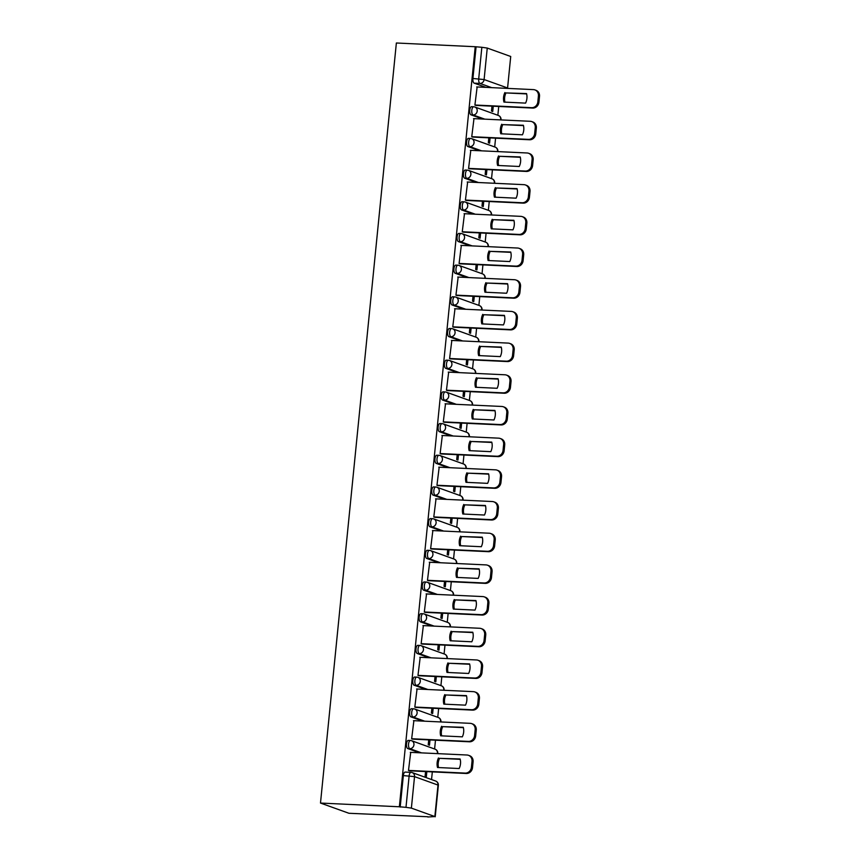 <?xml version="1.0" encoding="UTF-8"?>
<svg xmlns="http://www.w3.org/2000/svg" width="860" height="860" viewBox="0 0 860 860"><rect width="100%" height="100%" fill="white"/><g stroke="black" fill="none" stroke-linecap="round" stroke-linejoin="round"><path stroke-width="1.29" d="M408.565 740.438A4.106 1.698 92.7 0 0 408.349 740.395A4.106 1.698 92.7 0 0 406.5 743.911A4.106 1.698 92.7 0 0 407.758 748.566L409.812 748.662A4.106 1.698 -87.3 0 1 408.554 744.008A4.106 1.698 -87.3 0 1 410.403 740.492A4.106 1.698 -87.3 0 1 410.618 740.535A4.106 3.709 109.8 0 1 413.95 744.771A4.106 3.709 -70.2 0 1 409.812 748.662L421.54 752.876M411.725 708.758A4.106 1.698 92.7 0 0 411.51 708.715A4.106 1.698 92.7 0 0 409.661 712.22A4.106 1.698 92.7 0 0 410.919 716.875L412.972 716.971A4.106 1.698 -87.3 0 1 411.714 712.317A4.106 1.698 -87.3 0 1 413.574 708.812A4.106 1.698 -87.3 0 1 413.778 708.855A4.106 3.709 109.8 0 1 417.111 713.091A4.106 3.709 -70.2 0 1 412.972 716.971L424.7 721.185M414.885 677.067A4.106 1.698 92.7 0 0 414.681 677.024A4.106 1.698 92.7 0 0 412.821 680.529A4.106 1.698 92.7 0 0 414.079 685.194L416.132 685.291A4.106 1.698 -87.3 0 1 414.885 680.625A4.106 1.698 -87.3 0 1 416.735 677.121A4.106 1.698 -87.3 0 1 416.95 677.164A4.106 3.709 109.8 0 1 420.282 681.399A4.106 3.709 -70.2 0 1 416.132 685.291L427.861 689.505M418.057 645.376A4.106 1.698 92.7 0 0 417.842 645.344A4.106 1.698 92.7 0 0 415.993 648.849A4.106 1.698 92.7 0 0 417.24 653.503L419.293 653.6A4.106 1.698 -87.3 0 1 418.046 648.945A4.106 1.698 -87.3 0 1 419.895 645.441A4.106 1.698 -87.3 0 1 420.11 645.484A4.106 3.709 109.8 0 1 423.442 649.719A4.106 3.709 -70.2 0 1 419.293 653.6L431.021 657.814M421.217 613.696A4.106 1.698 92.7 0 0 421.002 613.653A4.106 1.698 92.7 0 0 419.153 617.158A4.106 1.698 92.7 0 0 420.4 621.823L422.464 621.92A4.106 1.698 -87.3 0 1 421.206 617.254A4.106 1.698 -87.3 0 1 423.055 613.75A4.106 1.698 -87.3 0 1 423.27 613.793A4.106 3.709 109.8 0 1 426.603 618.028A4.106 3.709 -70.2 0 1 422.464 621.92L434.182 626.134M424.378 582.005A4.106 1.698 92.7 0 0 424.163 581.962A4.106 1.698 92.7 0 0 422.314 585.477A4.106 1.698 92.7 0 0 423.571 590.132L425.625 590.229A4.106 1.698 -87.3 0 1 424.367 585.574A4.106 1.698 -87.3 0 1 426.216 582.059A4.106 1.698 -87.3 0 1 426.431 582.102A4.106 3.709 109.8 0 1 429.763 586.348A4.106 3.709 -70.2 0 1 425.625 590.229L437.353 594.443M427.538 550.325A4.106 1.698 92.7 0 0 427.323 550.282A4.106 1.698 92.7 0 0 425.474 553.786A4.106 1.698 92.7 0 0 426.732 558.452L428.785 558.548A4.106 1.698 -87.3 0 1 427.527 553.883A4.106 1.698 -87.3 0 1 429.387 550.379A4.106 1.698 -87.3 0 1 429.591 550.421A4.106 3.709 109.8 0 1 432.924 554.657A4.106 3.709 -70.2 0 1 428.785 558.548L440.513 562.762M430.699 518.634A4.106 1.698 92.7 0 0 430.494 518.591A4.106 1.698 92.7 0 0 428.635 522.106A4.106 1.698 92.7 0 0 429.892 526.761L431.946 526.857A4.106 1.698 -87.3 0 1 430.699 522.203A4.106 1.698 -87.3 0 1 432.548 518.688A4.106 1.698 -87.3 0 1 432.763 518.731A4.106 3.709 109.8 0 1 436.095 522.977A4.106 3.709 -70.2 0 1 431.946 526.857L443.674 531.072M433.87 486.954A4.106 1.698 92.7 0 0 433.655 486.91A4.106 1.698 92.7 0 0 431.806 490.415A4.106 1.698 92.7 0 0 433.053 495.081L435.106 495.177A4.106 1.698 -87.3 0 1 433.859 490.512A4.106 1.698 -87.3 0 1 435.708 487.007A4.106 1.698 -87.3 0 1 435.923 487.05A4.106 3.709 109.8 0 1 439.256 491.286A4.106 3.709 -70.2 0 1 435.106 495.177L446.834 499.391M437.031 455.262A4.106 1.698 92.7 0 0 436.815 455.219A4.106 1.698 92.7 0 0 434.966 458.735A4.106 1.698 92.7 0 0 436.213 463.389L438.277 463.486A4.106 1.698 -87.3 0 1 437.02 458.831A4.106 1.698 -87.3 0 1 438.869 455.316A4.106 1.698 -87.3 0 1 439.084 455.359A4.106 3.709 109.8 0 1 442.416 459.595A4.106 3.709 -70.2 0 1 438.277 463.486L450.006 467.7M440.191 423.582A4.106 1.698 92.7 0 0 439.976 423.539A4.106 1.698 92.7 0 0 438.127 427.044A4.106 1.698 92.7 0 0 439.385 431.698L441.438 431.795A4.106 1.698 -87.3 0 1 440.18 427.14A4.106 1.698 -87.3 0 1 442.04 423.636A4.106 1.698 -87.3 0 1 442.244 423.679A4.106 3.709 109.8 0 1 445.577 427.914A4.106 3.709 -70.2 0 1 441.438 431.795L453.166 436.009M443.351 391.891A4.106 1.698 92.7 0 0 443.137 391.848A4.106 1.698 92.7 0 0 441.287 395.363A4.106 1.698 92.7 0 0 442.545 400.018L444.598 400.115A4.106 1.698 -87.3 0 1 443.341 395.46A4.106 1.698 -87.3 0 1 445.2 391.945A4.106 1.698 -87.3 0 1 445.405 391.988A4.106 3.709 109.8 0 1 448.737 396.223A4.106 3.709 -70.2 0 1 444.598 400.115L456.327 404.329M446.512 360.211A4.106 1.698 92.7 0 0 446.308 360.168A4.106 1.698 92.7 0 0 444.448 363.673A4.106 1.698 92.7 0 0 445.706 368.327L447.759 368.424A4.106 1.698 -87.3 0 1 446.512 363.769A4.106 1.698 -87.3 0 1 448.361 360.265A4.106 1.698 -87.3 0 1 448.576 360.308A4.106 3.709 109.8 0 1 451.909 364.543A4.106 3.709 -70.2 0 1 447.759 368.424L459.487 372.638M449.683 328.52A4.106 1.698 92.7 0 0 449.468 328.477A4.106 1.698 92.7 0 0 447.619 331.981A4.106 1.698 92.7 0 0 448.866 336.647L450.919 336.744A4.106 1.698 -87.3 0 1 449.673 332.078A4.106 1.698 -87.3 0 1 451.521 328.574A4.106 1.698 -87.3 0 1 451.737 328.617A4.106 3.709 109.8 0 1 455.069 332.852A4.106 3.709 -70.2 0 1 450.919 336.744L462.648 340.958M452.844 296.829A4.106 1.698 92.7 0 0 452.629 296.786A4.106 1.698 92.7 0 0 450.78 300.301A4.106 1.698 92.7 0 0 452.027 304.956L454.091 305.053A4.106 1.698 -87.3 0 1 452.833 300.398A4.106 1.698 -87.3 0 1 454.682 296.883A4.106 1.698 -87.3 0 1 454.897 296.926A4.106 3.709 109.8 0 1 458.229 301.172A4.106 3.709 -70.2 0 1 454.091 305.053L465.819 309.267M456.004 265.149A4.106 1.698 92.7 0 0 455.789 265.106A4.106 1.698 92.7 0 0 453.94 268.61A4.106 1.698 92.7 0 0 455.198 273.276L457.251 273.373A4.106 1.698 -87.3 0 1 455.993 268.707A4.106 1.698 -87.3 0 1 457.853 265.202A4.106 1.698 -87.3 0 1 458.058 265.245A4.106 3.709 109.8 0 1 461.39 269.481A4.106 3.709 -70.2 0 1 457.251 273.373L468.979 277.587M459.165 233.458A4.106 1.698 92.7 0 0 458.95 233.415A4.106 1.698 92.7 0 0 457.101 236.93A4.106 1.698 92.7 0 0 458.358 241.585L460.412 241.681A4.106 1.698 -87.3 0 1 459.154 237.027A4.106 1.698 -87.3 0 1 461.014 233.511A4.106 1.698 -87.3 0 1 461.218 233.554A4.106 3.709 109.8 0 1 464.55 237.801A4.106 3.709 -70.2 0 1 460.412 241.681L472.14 245.895M462.325 201.777A4.106 1.698 92.7 0 0 462.121 201.734A4.106 1.698 92.7 0 0 460.261 205.239A4.106 1.698 92.7 0 0 461.519 209.904L463.572 210.001A4.106 1.698 -87.3 0 1 462.325 205.336A4.106 1.698 -87.3 0 1 464.174 201.831A4.106 1.698 -87.3 0 1 464.389 201.874A4.106 3.709 109.8 0 1 467.722 206.11A4.106 3.709 -70.2 0 1 463.572 210.001L475.3 214.215M465.496 170.087A4.106 1.698 92.7 0 0 465.281 170.043A4.106 1.698 92.7 0 0 463.433 173.559A4.106 1.698 92.7 0 0 464.679 178.213L466.733 178.31A4.106 1.698 -87.3 0 1 465.486 173.655A4.106 1.698 -87.3 0 1 467.335 170.14A4.106 1.698 -87.3 0 1 467.55 170.183A4.106 3.709 109.8 0 1 470.882 174.429A4.106 3.709 -70.2 0 1 466.733 178.31L478.461 182.524M468.657 138.406A4.106 1.698 92.7 0 0 468.442 138.363A4.106 1.698 92.7 0 0 466.593 141.868A4.106 1.698 92.7 0 0 467.84 146.533L469.904 146.63A4.106 1.698 -87.3 0 1 468.646 141.964A4.106 1.698 -87.3 0 1 470.495 138.46A4.106 1.698 -87.3 0 1 470.71 138.503A4.106 3.709 109.8 0 1 474.043 142.738A4.106 3.709 -70.2 0 1 469.904 146.63L481.632 150.844M471.817 106.715A4.106 1.698 92.7 0 0 471.602 106.672A4.106 1.698 92.7 0 0 469.753 110.188A4.106 1.698 92.7 0 0 471.011 114.842L473.065 114.939A4.106 1.698 -87.3 0 1 471.807 110.284A4.106 1.698 -87.3 0 1 473.666 106.769A4.106 1.698 -87.3 0 1 473.871 106.812A4.106 3.709 109.8 0 1 477.203 111.047A4.106 3.709 -70.2 0 1 473.065 114.939L484.793 119.153M491.694 87.645L479.966 83.431A4.106 1.698 -87.3 0 1 478.708 78.765L481.847 47.289L475.225 46.719L399.363 806.777L320.49 803.057L348.945 813.28L427.839 816.742M431.548 779.558L432.322 771.882M434.601 748.995L435.483 740.191M437.762 717.304L438.643 708.511M440.933 685.624L441.803 676.82M444.093 653.933L444.975 645.14M447.254 622.253L448.135 613.449M450.414 590.562L451.296 581.768M453.575 558.882L454.456 550.077M456.746 527.191L457.617 518.397M459.906 495.51L460.788 486.706M463.067 463.819L463.948 455.026M466.227 432.139L467.109 423.335M469.388 400.448L470.269 391.644M472.559 368.757L473.43 359.964M475.72 337.077L476.601 328.273M478.88 305.386L479.762 296.592M482.041 273.706L482.922 264.901M485.201 242.015L486.083 233.221M488.373 210.334L489.243 201.53M491.533 178.643L492.414 169.85M494.693 146.963L495.575 138.159M497.854 115.272L498.736 106.479M475.225 46.719L396.363 43L320.49 803.057M427.818 817L434.859 816.559L411.381 808.12L405.985 807.346L409.134 775.87A4.106 1.698 -87.3 0 1 410.983 772.355A4.106 1.698 -87.3 0 1 411.198 772.398A4.106 3.709 -70.2 0 1 412.176 772.592A4.106 4.106 0 0 0 410.983 772.355L405.189 772.087A4.106 1.698 -87.3 0 1 405.404 772.13M399.363 806.777L405.985 807.346M485.9 87.365L474.172 83.151L479.966 83.431A4.106 3.709 109.8 0 0 484.105 79.539L507.583 87.978L510.722 56.491L487.254 48.063L484.105 79.539L472.914 78.496A4.106 1.698 92.7 0 0 474.172 83.151M510.722 56.491L507.583 87.978A4.106 3.709 109.8 0 1 507.518 88.386M481.847 47.289L487.254 48.063M477.139 86.957L474.903 105.092L476.16 105.415M491.985 106.156L491.49 111.047L492.737 111.499L493.264 106.221M473.978 118.648L471.742 136.772L473 137.095M488.813 137.837L488.329 142.738L489.577 143.179L490.103 137.901M470.807 150.328L468.571 168.463L469.829 168.786M485.653 169.527L485.169 174.419L486.405 174.87L486.932 169.592M467.646 182.019L465.41 200.143L466.668 200.466M482.492 201.219L481.998 206.11L483.245 206.561L483.771 201.272M464.486 213.699L462.25 231.834L463.508 232.157M479.332 232.899L478.837 237.79L480.084 238.242L480.611 232.963M461.325 245.39L459.089 263.525L460.347 263.837M476.16 264.59L475.677 269.481L476.924 269.933L477.45 264.644M458.165 277.07L455.929 295.206L457.187 295.528M473 296.27L472.516 301.172L473.763 301.613L474.29 296.334M454.994 308.762L452.758 326.897L454.015 327.208M469.839 327.961L469.356 332.852L470.592 333.304L471.119 328.015M451.833 340.442L449.597 358.577L450.855 358.899M466.679 359.641L466.185 364.543L467.431 364.984L467.958 359.706M448.673 372.133L446.437 390.268L447.694 390.58M463.518 391.332L463.024 396.223L464.271 396.675L464.798 391.386M445.512 403.813L443.276 421.948L444.534 422.271M460.347 423.012L459.863 427.914L461.111 428.355L461.637 423.077M442.341 435.504L440.116 453.639L441.373 453.962M457.187 454.704L456.703 459.595L457.95 460.046L458.477 454.768M439.18 467.195L436.944 485.319L438.202 485.642M454.026 486.384L453.542 491.286L454.779 491.726L455.305 486.448M436.02 498.875L433.784 517.01L435.042 517.333M450.866 518.075L450.371 522.966L451.618 523.417L452.145 518.139M432.86 530.566L430.623 548.691L431.881 549.013M447.705 549.766L447.211 554.657L448.458 555.108L448.985 549.819M429.699 562.246L427.463 580.382L428.721 580.704M444.534 581.446L444.05 586.348L445.297 586.789L445.824 581.51M426.528 593.938L424.302 612.073L425.56 612.384M441.373 613.137L440.89 618.028L442.137 618.48L442.663 613.191M423.367 625.618L421.131 643.753L422.389 644.075M438.213 644.817L437.729 649.719L438.965 650.16L439.492 644.882M420.207 657.309L417.971 675.444L419.228 675.756M435.052 676.508L434.558 681.399L435.805 681.851L436.332 676.562M417.046 688.989L414.81 707.124L416.068 707.447M431.892 708.188L431.397 713.091L432.644 713.531L433.171 708.253M413.886 720.68L411.65 738.815L412.908 739.138M428.721 739.88L428.237 744.771L429.484 745.222L430.011 739.933M410.714 752.371L408.489 770.495L409.747 770.818M419.476 752.779L407.758 748.566M422.647 721.088L410.919 716.875M425.808 689.408L414.079 685.194M428.968 657.717L417.24 653.503M432.128 626.037L420.4 621.823M435.289 594.346L423.571 590.132M438.46 562.666L426.732 558.452M441.621 530.975L429.892 526.761M444.781 499.294L433.053 495.081M447.942 467.603L436.213 463.389M451.102 435.912L439.385 431.698M454.273 404.232L442.545 400.018M457.434 372.541L445.706 368.327M460.594 340.861L448.866 336.647M463.755 309.17L452.027 304.956M466.926 277.49L455.198 273.276M470.087 245.799L458.358 241.585M473.247 214.119L461.519 209.904M476.408 182.427L464.679 178.213M479.568 150.737L467.84 146.533M482.739 119.056L471.011 114.842M425.56 771.56L425.077 776.462L426.323 776.903L426.85 771.624M400.19 807.078L403.34 775.591A4.106 1.698 -87.3 0 1 405.189 772.087M476.064 47.01L472.914 78.496M504.927 102.146A12.846 11.599 109.8 0 1 505.97 92.934L526.621 93.912M474.913 105.017L531.62 107.683A6.16 5.568 -70.2 0 0 537.844 101.856L538.424 95.965A6.16 5.568 -70.2 0 0 534.909 89.902L535.984 90.289A6.16 5.568 109.8 0 1 539.51 96.352L538.919 102.243A6.16 5.568 109.8 0 1 532.706 108.07L475.741 105.393M504.895 92.547A12.846 11.599 109.8 0 0 503.938 102.093L525.589 103.114A12.846 11.599 109.8 0 0 526.535 93.568L505.97 92.934M534.909 89.902A6.16 5.568 -70.2 0 0 533.426 89.612L476.709 86.935M501.767 133.827A12.846 11.599 109.8 0 1 502.81 124.625L523.461 125.592M471.742 136.697L528.459 139.374A6.16 5.568 -70.2 0 0 534.673 133.547L535.264 127.656A6.16 5.568 -70.2 0 0 531.738 121.582L532.824 121.969A6.16 5.568 109.8 0 1 536.339 128.043L535.759 133.934A6.16 5.568 109.8 0 1 529.545 139.761L472.57 137.073M501.724 124.238A12.846 11.599 109.8 0 0 500.778 133.784L522.428 134.805A12.846 11.599 109.8 0 0 523.375 125.259L502.81 124.625M531.738 121.582A6.16 5.568 -70.2 0 0 530.265 121.292L473.548 118.626M498.606 165.518A12.846 11.599 109.8 0 1 499.649 156.305L520.3 157.283M468.582 168.388L525.299 171.054A6.16 5.568 -70.2 0 0 531.512 165.227L532.104 159.337A6.16 5.568 -70.2 0 0 528.577 153.274L529.663 153.66A6.16 5.568 109.8 0 1 533.178 159.724L532.598 165.614A6.16 5.568 109.8 0 1 526.374 171.441L469.409 168.764M498.563 155.918A12.846 11.599 109.8 0 0 497.617 165.464L519.257 166.485A12.846 11.599 109.8 0 0 520.214 156.939L499.649 156.305M528.577 153.274A6.16 5.568 -70.2 0 0 527.105 152.983L470.388 150.306M495.446 197.198A12.846 11.599 109.8 0 1 496.478 187.996L517.139 188.974M465.421 200.068L522.138 202.745A6.16 5.568 -70.2 0 0 528.352 196.918L528.943 191.027A6.16 5.568 -70.2 0 0 525.417 184.964L526.492 185.351A6.16 5.568 109.8 0 1 530.018 191.415L529.427 197.305A6.16 5.568 109.8 0 1 523.213 203.132L466.249 200.445M495.403 187.609A12.846 11.599 109.8 0 0 494.446 197.155L516.097 198.176A12.846 11.599 109.8 0 0 517.053 188.63L496.478 187.996M525.417 184.964A6.16 5.568 -70.2 0 0 523.944 184.663L467.227 181.998M492.275 228.889A12.846 11.599 109.8 0 1 493.317 219.687L513.979 220.654M462.261 231.759L518.978 234.436A6.16 5.568 -70.2 0 0 525.191 228.599L525.783 222.708A6.16 5.568 -70.2 0 0 522.256 216.645L523.332 217.032A6.16 5.568 109.8 0 1 526.857 223.095L526.266 228.986A6.16 5.568 109.8 0 1 520.053 234.823L463.088 232.135M492.242 219.289A12.846 11.599 109.8 0 0 491.286 228.846L512.936 229.856A12.846 11.599 109.8 0 0 513.893 220.31L493.317 219.687M522.256 216.645A6.16 5.568 -70.2 0 0 520.784 216.354L464.067 213.678M489.114 260.569A12.846 11.599 109.8 0 1 490.157 251.367L510.808 252.345M459.1 263.44L515.807 266.116A6.16 5.568 -70.2 0 0 522.031 260.29L522.611 254.399A6.16 5.568 -70.2 0 0 519.096 248.336L520.171 248.723A6.16 5.568 109.8 0 1 523.697 254.786L523.106 260.677A6.16 5.568 109.8 0 1 516.892 266.503L459.917 263.816M489.082 250.98A12.846 11.599 109.8 0 0 488.125 260.526L509.776 261.548A12.846 11.599 109.8 0 0 510.722 252.001L490.157 251.367M519.096 248.336A6.16 5.568 -70.2 0 0 517.612 248.035L460.895 245.369M485.954 292.26A12.846 11.599 109.8 0 1 486.996 283.058L507.647 284.026M455.929 295.13L512.646 297.807A6.16 5.568 -70.2 0 0 518.86 291.97L519.451 286.079A6.16 5.568 -70.2 0 0 515.925 280.016L517.01 280.403A6.16 5.568 109.8 0 1 520.526 286.466L519.945 292.357A6.16 5.568 109.8 0 1 513.732 298.194L456.757 295.507M485.911 282.671A12.846 11.599 109.8 0 0 484.965 292.217L506.615 293.238A12.846 11.599 109.8 0 0 507.561 283.682L486.996 283.058M515.925 280.016A6.16 5.568 -70.2 0 0 514.452 279.726L457.735 277.049M482.793 323.951A12.846 11.599 109.8 0 1 483.836 314.738L504.487 315.717M452.768 326.821L509.486 329.488A6.16 5.568 -70.2 0 0 515.699 323.661L516.29 317.77A6.16 5.568 -70.2 0 0 512.764 311.707L513.85 312.094A6.16 5.568 109.8 0 1 517.365 318.157L516.785 324.048A6.16 5.568 109.8 0 1 510.56 329.875L453.596 327.198M482.75 314.351A12.846 11.599 109.8 0 0 481.804 323.897L503.444 324.919A12.846 11.599 109.8 0 0 504.401 315.373L483.836 314.738M512.764 311.707A6.16 5.568 -70.2 0 0 511.291 311.417L454.575 308.74M479.633 355.631A12.846 11.599 109.8 0 1 480.665 346.429L501.326 347.397M449.608 358.502L506.325 361.178A6.16 5.568 -70.2 0 0 512.538 355.341L513.13 349.461A6.16 5.568 -70.2 0 0 509.604 343.387L510.679 343.774A6.16 5.568 109.8 0 1 514.205 349.848L513.613 355.739A6.16 5.568 109.8 0 1 507.4 361.565L450.436 358.878M479.59 346.042A12.846 11.599 109.8 0 0 478.633 355.588L500.283 356.61A12.846 11.599 109.8 0 0 501.24 347.064L480.665 346.429M509.604 343.387A6.16 5.568 -70.2 0 0 508.131 343.097L451.414 340.431M476.462 387.322A12.846 11.599 109.8 0 1 477.504 378.11L498.166 379.088M446.447 390.193L503.164 392.859A6.16 5.568 -70.2 0 0 509.378 387.032L509.958 381.141A6.16 5.568 -70.2 0 0 506.443 375.078L507.518 375.465A6.16 5.568 109.8 0 1 511.044 381.528L510.453 387.419A6.16 5.568 109.8 0 1 504.239 393.246L447.275 390.569M476.429 377.723A12.846 11.599 109.8 0 0 475.472 387.269L497.123 388.29A12.846 11.599 109.8 0 0 498.08 378.744L477.504 378.11M506.443 375.078A6.16 5.568 -70.2 0 0 504.96 374.788L448.253 372.111M473.301 419.003A12.846 11.599 109.8 0 1 474.344 409.801L494.994 410.768M443.287 421.873L499.993 424.55A6.16 5.568 -70.2 0 0 506.217 418.723L506.798 412.832A6.16 5.568 -70.2 0 0 503.283 406.758L504.358 407.145A6.16 5.568 109.8 0 1 507.884 413.219L507.292 419.11A6.16 5.568 109.8 0 1 501.079 424.937L444.104 422.249M473.269 409.414A12.846 11.599 109.8 0 0 472.312 418.96L493.962 419.981A12.846 11.599 109.8 0 0 494.908 410.435L474.344 409.801M503.283 406.758A6.16 5.568 -70.2 0 0 501.799 406.468L445.082 403.802M470.14 450.694A12.846 11.599 109.8 0 1 471.183 441.481L491.834 442.459M440.116 453.564L496.833 456.23A6.16 5.568 -70.2 0 0 503.046 450.404L503.637 444.512A6.16 5.568 -70.2 0 0 500.112 438.45L501.197 438.837A6.16 5.568 109.8 0 1 504.712 444.899L504.132 450.79A6.16 5.568 109.8 0 1 497.918 456.617L440.943 453.94M470.097 441.094A12.846 11.599 109.8 0 0 469.151 450.64L490.802 451.661A12.846 11.599 109.8 0 0 491.748 442.115L471.183 441.481M500.112 438.45A6.16 5.568 -70.2 0 0 498.639 438.159L441.922 435.483M466.98 482.374A12.846 11.599 109.8 0 1 468.012 473.172L488.673 474.139M436.955 485.244L493.672 487.921A6.16 5.568 -70.2 0 0 499.886 482.094L500.477 476.204A6.16 5.568 -70.2 0 0 496.951 470.13L498.037 470.527A6.16 5.568 109.8 0 1 501.552 476.59L500.961 482.481A6.16 5.568 109.8 0 1 494.747 488.308L437.783 485.62M466.937 472.785A12.846 11.599 109.8 0 0 465.991 482.331L487.631 483.352A12.846 11.599 109.8 0 0 488.587 473.806L468.012 473.172M496.951 470.13A6.16 5.568 -70.2 0 0 495.478 469.839L438.761 467.173M463.819 514.065A12.846 11.599 109.8 0 1 464.851 504.852L485.513 505.831M433.795 516.935L490.512 519.601A6.16 5.568 -70.2 0 0 496.725 513.775L497.316 507.884A6.16 5.568 -70.2 0 0 493.79 501.821L494.865 502.208A6.16 5.568 109.8 0 1 498.392 508.271L497.8 514.162A6.16 5.568 109.8 0 1 491.587 519.999L434.623 517.312M463.776 504.465A12.846 11.599 109.8 0 0 462.82 514.011L484.47 515.033A12.846 11.599 109.8 0 0 485.427 505.487L464.851 504.852M493.79 501.821A6.16 5.568 -70.2 0 0 492.318 501.531L435.601 498.854M460.648 545.745A12.846 11.599 109.8 0 1 461.691 536.543L482.352 537.521M430.634 548.615L487.351 551.292A6.16 5.568 -70.2 0 0 493.565 545.466L494.145 539.575A6.16 5.568 -70.2 0 0 490.63 533.512L491.705 533.899A6.16 5.568 109.8 0 1 495.231 539.962L494.64 545.853A6.16 5.568 109.8 0 1 488.426 551.679L431.462 548.992M460.616 536.156A12.846 11.599 109.8 0 0 459.659 545.702L481.31 546.723A12.846 11.599 109.8 0 0 482.267 537.178L461.691 536.543M490.63 533.512A6.16 5.568 -70.2 0 0 489.146 533.211L432.44 530.545M457.488 577.436A12.846 11.599 109.8 0 1 458.531 568.234L479.181 569.202M427.474 580.307L484.18 582.983A6.16 5.568 -70.2 0 0 490.404 577.146L490.985 571.255A6.16 5.568 -70.2 0 0 487.469 565.192L488.544 565.579A6.16 5.568 109.8 0 1 492.07 571.642L491.479 577.533A6.16 5.568 109.8 0 1 485.266 583.37L428.291 580.683M457.456 567.847A12.846 11.599 109.8 0 0 456.499 577.393L478.149 578.404A12.846 11.599 109.8 0 0 479.095 568.858L458.531 568.234M487.469 565.192A6.16 5.568 -70.2 0 0 485.986 564.902L429.269 562.225M454.327 609.116A12.846 11.599 109.8 0 1 455.37 599.914L476.021 600.893M424.302 611.997L481.019 614.663A6.16 5.568 -70.2 0 0 487.233 608.837L487.824 602.946A6.16 5.568 -70.2 0 0 484.298 596.883L485.384 597.27A6.16 5.568 109.8 0 1 488.899 603.333L488.319 609.224A6.16 5.568 109.8 0 1 482.105 615.05L425.13 612.363M454.284 599.528A12.846 11.599 109.8 0 0 453.338 609.073L474.978 610.095A12.846 11.599 109.8 0 0 475.935 600.549L455.37 599.914M484.298 596.883A6.16 5.568 -70.2 0 0 482.825 596.582L426.108 593.916M451.167 640.808A12.846 11.599 109.8 0 1 452.199 631.605L472.86 632.573M421.142 643.678L477.859 646.354A6.16 5.568 -70.2 0 0 484.072 640.517L484.664 634.626A6.16 5.568 -70.2 0 0 481.138 628.563L482.213 628.95A6.16 5.568 109.8 0 1 485.739 635.013L485.147 640.904A6.16 5.568 109.8 0 1 478.934 646.741L421.97 644.054M451.124 631.218A12.846 11.599 109.8 0 0 450.178 640.764L471.817 641.786A12.846 11.599 109.8 0 0 472.774 632.229L452.199 631.605M481.138 628.563A6.16 5.568 -70.2 0 0 479.665 628.273L422.948 625.596M448.006 672.499A12.846 11.599 109.8 0 1 449.038 663.286L469.7 664.264M417.981 675.369L474.698 678.035A6.16 5.568 -70.2 0 0 480.912 672.208L481.503 666.317A6.16 5.568 -70.2 0 0 477.977 660.254L479.052 660.641A6.16 5.568 109.8 0 1 482.578 666.704L481.987 672.595A6.16 5.568 109.8 0 1 475.773 678.422L418.809 675.745M447.963 662.899A12.846 11.599 109.8 0 0 447.006 672.445L468.657 673.466A12.846 11.599 109.8 0 0 469.614 663.92L449.038 663.286M477.977 660.254A6.16 5.568 -70.2 0 0 476.504 659.964L419.787 657.287M444.835 704.179A12.846 11.599 109.8 0 1 445.878 694.977L466.539 695.944M414.821 707.049L471.538 709.726A6.16 5.568 -70.2 0 0 477.752 703.888L478.332 698.008A6.16 5.568 -70.2 0 0 474.817 691.934L475.892 692.321A6.16 5.568 109.8 0 1 479.418 698.395L478.827 704.286A6.16 5.568 109.8 0 1 472.613 710.113L415.649 707.425M444.803 694.59A12.846 11.599 109.8 0 0 443.846 704.136L465.496 705.157A12.846 11.599 109.8 0 0 466.453 695.611L445.878 694.977M474.817 691.934A6.16 5.568 -70.2 0 0 473.333 691.644L416.627 688.978M441.675 735.87A12.846 11.599 109.8 0 1 442.717 726.657L463.368 727.635M411.66 738.74L468.367 741.406A6.16 5.568 -70.2 0 0 474.591 735.579L475.171 729.688A6.16 5.568 -70.2 0 0 471.656 723.625L472.731 724.012A6.16 5.568 109.8 0 1 476.257 730.075L475.666 735.966A6.16 5.568 109.8 0 1 469.452 741.793L412.477 739.116M441.642 726.27A12.846 11.599 109.8 0 0 440.685 735.816L462.336 736.837A12.846 11.599 109.8 0 0 463.282 727.291L442.717 726.657M471.656 723.625A6.16 5.568 -70.2 0 0 470.173 723.335L413.456 720.659M438.514 767.55A12.846 11.599 109.8 0 1 439.557 758.348L460.207 759.316M408.489 770.42L465.206 773.097A6.16 5.568 -70.2 0 0 471.42 767.27L472.011 761.38A6.16 5.568 -70.2 0 0 468.485 755.306L469.571 755.693A6.16 5.568 109.8 0 1 473.086 761.766L472.505 767.658A6.16 5.568 109.8 0 1 466.281 773.484L409.317 770.796M438.471 757.961A12.846 11.599 109.8 0 0 437.525 767.507L459.165 768.528A12.846 11.599 109.8 0 0 460.121 758.982L439.557 758.348M468.485 755.306A6.16 5.568 -70.2 0 0 467.012 755.015L410.295 752.35M434.859 816.559L437.998 785.072L414.531 776.634L411.381 808.12M500.617 119.895A4.106 3.709 -70.2 0 0 498.327 115.444A4.106 4.106 0 0 1 501.004 119.916M497.456 151.586A4.106 3.709 -70.2 0 0 495.166 147.125A4.106 4.106 0 0 1 497.843 151.607M494.296 183.266A4.106 3.709 -70.2 0 0 492.006 178.815A4.106 4.106 0 0 1 494.683 183.287M491.135 214.957A4.106 3.709 -70.2 0 0 488.846 210.506A4.106 4.106 0 0 1 491.522 214.978M487.964 246.648A4.106 3.709 -70.2 0 0 485.685 242.187A4.106 4.106 0 0 1 488.351 246.659M484.803 278.328A4.106 3.709 -70.2 0 0 482.514 273.878A4.106 4.106 0 0 1 485.19 278.35M481.643 310.019A4.106 3.709 -70.2 0 0 479.353 305.558A4.106 4.106 0 0 1 482.03 310.03M478.483 341.7A4.106 3.709 -70.2 0 0 476.193 337.249A4.106 4.106 0 0 1 478.869 341.721M475.322 373.39A4.106 3.709 -70.2 0 0 473.032 368.929A4.106 4.106 0 0 1 475.709 373.401M472.151 405.071A4.106 3.709 -70.2 0 0 469.872 400.62A4.106 4.106 0 0 1 472.538 405.092M468.99 436.762A4.106 3.709 -70.2 0 0 466.7 432.3A4.106 4.106 0 0 1 469.377 436.783M465.83 468.442A4.106 3.709 -70.2 0 0 463.54 463.991A4.106 4.106 0 0 1 466.217 468.463M462.669 500.133A4.106 3.709 -70.2 0 0 460.379 495.672A4.106 4.106 0 0 1 463.056 500.154M459.509 531.813A4.106 3.709 -70.2 0 0 457.219 527.363A4.106 4.106 0 0 1 459.896 531.835M456.337 563.504A4.106 3.709 -70.2 0 0 454.058 559.054A4.106 4.106 0 0 1 456.724 563.526M453.177 595.195A4.106 3.709 -70.2 0 0 450.887 590.734A4.106 4.106 0 0 1 453.564 595.206M450.017 626.875A4.106 3.709 -70.2 0 0 447.727 622.425A4.106 4.106 0 0 1 450.404 626.897M446.856 658.567A4.106 3.709 -70.2 0 0 444.566 654.105A4.106 4.106 0 0 1 447.243 658.577M443.695 690.247A4.106 3.709 -70.2 0 0 441.406 685.796A4.106 4.106 0 0 1 444.082 690.268M440.524 721.938A4.106 3.709 -70.2 0 0 438.245 717.476A4.106 4.106 0 0 1 440.911 721.948M437.364 753.618A4.106 3.709 -70.2 0 0 435.074 749.167A4.106 4.106 0 0 1 437.751 753.639M403.34 775.591L414.531 776.634A4.106 3.709 -70.2 0 0 412.176 772.592L435.654 781.03A4.106 3.709 -70.2 0 1 437.998 785.072L438.353 785.309A4.106 4.106 0 0 0 435.654 781.03M531.62 107.683L532.706 108.07M537.844 101.856L538.919 102.243M538.424 95.965L539.51 96.352M528.459 139.374L529.545 139.761M534.673 133.547L535.759 133.934M535.264 127.656L536.339 128.043M525.299 171.054L526.374 171.441M531.512 165.227L532.598 165.614M532.104 159.337L533.178 159.724M522.138 202.745L523.213 203.132M528.352 196.918L529.427 197.305M528.943 191.027L530.018 191.415M518.978 234.436L520.053 234.823M525.191 228.599L526.266 228.986M525.783 222.708L526.857 223.095M515.807 266.116L516.892 266.503M522.031 260.29L523.106 260.677M522.611 254.399L523.697 254.786M512.646 297.807L513.732 298.194M518.86 291.97L519.945 292.357M519.451 286.079L520.526 286.466M509.486 329.488L510.56 329.875M515.699 323.661L516.785 324.048M516.29 317.77L517.365 318.157M506.325 361.178L507.4 361.565M512.538 355.341L513.613 355.739M513.13 349.461L514.205 349.848M503.164 392.859L504.239 393.246M509.378 387.032L510.453 387.419M509.958 381.141L511.044 381.528M499.993 424.55L501.079 424.937M506.217 418.723L507.292 419.11M506.798 412.832L507.884 413.219M496.833 456.23L497.918 456.617M503.046 450.404L504.132 450.79M503.637 444.512L504.712 444.899M493.672 487.921L494.747 488.308M499.886 482.094L500.961 482.481M500.477 476.204L501.552 476.59M490.512 519.601L491.587 519.999M496.725 513.775L497.8 514.162M497.316 507.884L498.392 508.271M487.351 551.292L488.426 551.679M493.565 545.466L494.64 545.853M494.145 539.575L495.231 539.962M484.18 582.983L485.266 583.37M490.404 577.146L491.479 577.533M490.985 571.255L492.07 571.642M481.019 614.663L482.105 615.05M487.233 608.837L488.319 609.224M487.824 602.946L488.899 603.333M477.859 646.354L478.934 646.741M484.072 640.517L485.147 640.904M484.664 634.626L485.739 635.013M474.698 678.035L475.773 678.422M480.912 672.208L481.987 672.595M481.503 666.317L482.578 666.704M471.538 709.726L472.613 710.113M477.752 703.888L478.827 704.286M478.332 698.008L479.418 698.395M468.367 741.406L469.452 741.793M474.591 735.579L475.666 735.966M475.171 729.688L476.257 730.075M465.206 773.097L466.281 773.484M471.42 767.27L472.505 767.658M472.011 761.38L473.086 761.766M408.349 740.395L410.403 740.492A4.106 4.106 0 0 1 411.607 740.729L435.074 749.167M411.51 708.715L413.574 708.812A4.106 4.106 0 0 1 414.767 709.048L438.245 717.476M414.681 677.024L416.735 677.121A4.106 4.106 0 0 1 417.928 677.357L441.406 685.796M417.842 645.344L419.895 645.441A4.106 4.106 0 0 1 421.088 645.677L444.566 654.105M421.002 613.653L423.055 613.75A4.106 4.106 0 0 1 424.26 613.986L447.727 622.425M424.163 581.962L426.216 582.059A4.106 4.106 0 0 1 427.42 582.306L450.887 590.734M427.323 550.282L429.387 550.379A4.106 4.106 0 0 1 430.581 550.615L454.058 559.054M430.494 518.591L432.548 518.688A4.106 4.106 0 0 1 433.741 518.924L457.219 527.363M433.655 486.91L435.708 487.007A4.106 4.106 0 0 1 436.901 487.244L460.379 495.672M436.815 455.219L438.869 455.316A4.106 4.106 0 0 1 440.073 455.553L463.54 463.991M439.976 423.539L442.04 423.636A4.106 4.106 0 0 1 443.233 423.873L466.7 432.3M443.137 391.848L445.2 391.945A4.106 4.106 0 0 1 446.394 392.181L469.872 400.62M446.308 360.168L448.361 360.265A4.106 4.106 0 0 1 449.554 360.501L473.032 368.929M449.468 328.477L451.521 328.574A4.106 4.106 0 0 1 452.715 328.81L476.193 337.249M452.629 296.786L454.682 296.883A4.106 4.106 0 0 1 455.886 297.13L479.353 305.558M455.789 265.106L457.853 265.202A4.106 4.106 0 0 1 459.046 265.439L482.514 273.878M458.95 233.415L461.014 233.511A4.106 4.106 0 0 1 462.207 233.748L485.685 242.187M462.121 201.734L464.174 201.831A4.106 4.106 0 0 1 465.367 202.068L488.846 210.506M465.281 170.043L467.335 170.14A4.106 4.106 0 0 1 468.528 170.377L492.006 178.815M468.442 138.363L470.495 138.46A4.106 4.106 0 0 1 471.699 138.697L495.166 147.125M471.602 106.672L473.666 106.769A4.106 4.106 0 0 1 474.86 107.005L498.327 115.444M435.214 816.785L438.353 785.309"/></g></svg>

